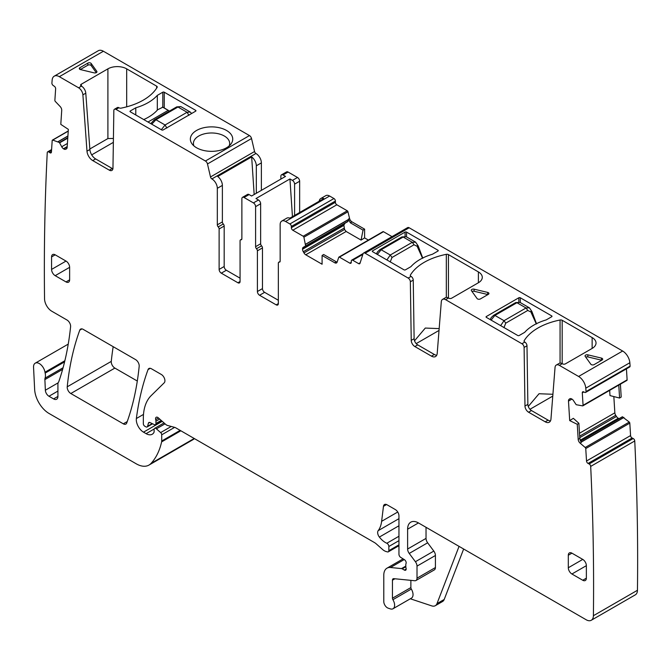 <?xml version="1.0" encoding="UTF-8"?>
<svg xmlns="http://www.w3.org/2000/svg" width="671" height="671" viewBox="0 0 671 671"><rect width="100%" height="100%" fill="white"/><g stroke="black" fill="none" stroke-linecap="round" stroke-linejoin="round"><path stroke-width="1.01" d="M69.633 279.841L66.018 281.921A5.108 2.952 -120 0 0 68.576 282.172A5.108 2.952 -120 0 0 69.633 279.841L69.633 267.326A5.108 2.952 -120 0 0 66.018 261.078L51.575 269.415A5.108 2.952 -120 0 0 55.19 275.672L69.633 267.326M66.018 281.921L55.19 275.672M66.018 261.078L55.19 254.821A5.108 2.952 -120 0 0 52.632 254.569A5.108 2.952 -120 0 0 51.575 256.909L51.575 269.415M550.463 420.927A8.169 4.714 -120 0 1 548.09 420.147L531.474 410.551A5.108 2.952 -120 0 1 527.867 404.37L526.987 345.791A3.061 1.77 -120 0 0 524.823 342.084L524.621 341.967A2.047 1.183 180 0 1 524.026 341.136A2.047 1.183 180 0 1 524.143 340.751A58.218 33.609 180 0 1 560.067 320.008A2.047 1.183 180 0 1 562.181 320.285L562.181 363.648M592.141 337.58A13.277 7.666 180 0 1 596.033 343.007A13.277 7.666 180 0 1 592.141 348.425L592.141 337.58L562.181 320.285M562.248 363.69L559.362 365.36A6.131 3.54 -120 0 0 556.293 365.058L559.186 363.388A6.131 3.54 -120 0 1 562.248 363.69L562.533 363.85A2.047 1.183 180 0 0 565.418 363.85L592.141 348.425M559.362 365.36L578.595 376.465A10.216 5.896 -120 0 1 585.783 388.173A2538.041 1465.347 -120 0 1 586.043 391.554A2.047 1.183 -120 0 1 585.624 392.426A2.047 1.183 -120 0 1 584.709 392.384L583.627 391.847A2.047 1.183 -120 0 0 582.713 391.805A2.047 1.183 -120 0 0 582.294 392.862L583.065 405.309A1.023 0.587 -120 0 1 582.856 405.838A1.023 0.587 -120 0 1 582.621 405.88L576.188 404.705L573.546 400.713A3.573 2.063 -120 0 0 571.709 398.951L571.457 398.826A3.573 2.063 -120 0 0 569.855 398.75A3.573 2.063 -120 0 0 569.729 398.834L569.1 399.32A3.573 2.063 -120 0 0 568.488 401.09L569.696 420.591L573.344 418.327L578.88 423.309L579.819 438.465L581.271 442.457L580.113 443.128A3.573 2.063 60 0 1 578.192 439.396L579.819 438.465M409.167 227.771L365.108 253.21A3.061 1.77 -120 0 0 363.581 253.059L407.632 227.62A3.061 1.77 -120 0 1 409.167 227.771L622.646 351.025L578.595 376.465M365.108 253.21L408.186 278.079A3.061 1.77 -120 0 1 410.35 281.786L411.231 340.365A5.108 2.952 -120 0 0 414.846 346.546L431.453 356.142A8.169 4.714 -120 0 0 435.538 356.544A8.169 4.714 -120 0 0 437.207 353.374L441.3 301.765A6.131 3.54 -120 0 1 442.55 299.383A6.131 3.54 -120 0 1 445.611 299.685L521.937 343.753A3.061 1.77 -120 0 1 524.101 347.461L524.974 406.039A5.108 2.952 -120 0 0 528.589 412.22L545.196 421.807A8.169 4.714 -120 0 0 549.281 422.218A8.169 4.714 -120 0 0 550.958 419.04L555.043 367.431A6.131 3.54 -120 0 1 556.293 365.058M436.72 355.253A8.169 4.714 -120 0 1 434.338 354.473L417.731 344.886A5.108 2.952 -120 0 1 414.116 338.704L413.244 280.117A3.061 1.77 -120 0 0 411.08 276.41L410.878 276.293A2.047 1.183 180 0 1 410.283 275.462A2.047 1.183 180 0 1 410.392 275.076A58.218 33.609 180 0 1 446.316 254.334A2.047 1.183 180 0 1 448.429 254.611L448.429 297.983M478.398 271.914A13.277 7.666 180 0 1 482.281 277.333A13.277 7.666 180 0 1 478.398 282.751L478.398 271.914L448.429 254.611M442.55 299.383L445.435 297.714A6.131 3.54 -120 0 1 448.505 298.016L448.782 298.184A2.047 1.183 180 0 0 451.675 298.184L478.398 282.751M590.815 364.21L585.196 356.385A2.047 1.183 180 0 1 585.045 355.932A2.047 1.183 180 0 1 587.871 354.842L601.426 358.088A2.047 1.183 180 0 1 602.692 359.17A2.047 1.183 180 0 1 602.088 360.008L594.145 364.596A2.047 1.183 180 0 1 590.815 364.21M551.696 316.737L546.219 319.899A49.537 28.601 180 0 0 524.68 332.338L519.203 335.5A1.023 0.587 180 0 1 517.752 335.5L486.341 317.358A1.023 0.587 180 0 1 486.039 316.947A1.023 0.587 180 0 1 486.341 316.527L518.842 297.765A1.023 0.587 180 0 1 520.285 297.765L551.696 315.898A1.023 0.587 180 0 1 551.998 316.318A1.023 0.587 180 0 1 551.696 316.737L551.696 315.898M480.402 298.922A2.047 1.183 180 0 1 477.073 298.536L471.453 290.711A2.047 1.183 180 0 1 471.294 290.258A2.047 1.183 180 0 1 474.12 289.167L487.683 292.413A2.047 1.183 180 0 1 488.941 293.504A2.047 1.183 180 0 1 488.345 294.334L480.402 298.922M437.953 251.063L432.476 254.225A49.537 28.601 180 0 0 410.929 266.664L405.452 269.826A1.023 0.587 180 0 1 404.009 269.826L372.59 251.692A1.023 0.587 180 0 1 372.296 251.273A1.023 0.587 180 0 1 372.59 250.853L405.091 232.091A1.023 0.587 180 0 1 406.534 232.091L437.953 250.233A1.023 0.587 180 0 1 438.255 250.652A1.023 0.587 180 0 1 437.953 251.063L437.953 250.233M363.581 253.059A3.061 1.77 -120 0 0 363.045 253.772L360.017 263.275A2.047 1.183 -120 0 1 359.656 263.753A2.047 1.183 -120 0 1 358.641 263.644L352.736 260.239A2.047 1.183 -120 0 0 351.713 260.138A2.047 1.183 -120 0 0 351.285 261.069L351.285 262.327L349.843 263.158A2.047 1.183 -120 0 0 350.866 263.258A2.047 1.183 -120 0 0 351.285 262.327M349.843 263.158L339.425 257.144A1.023 0.587 -120 0 0 338.914 257.094A1.023 0.587 -120 0 0 338.738 257.32L337.119 262.135A3.573 2.063 60 0 1 336.507 262.94A3.573 2.063 60 0 1 334.72 262.764L336.347 261.824L337.119 262.16M392.015 236.637L383.485 231.705A1.023 0.587 -120 0 0 382.973 231.654A1.023 0.587 -120 0 0 382.797 231.889M334.72 262.764L322.088 255.475L323.657 254.502L336.347 261.824M322.088 255.475L322.088 264.231L305.75 254.795A3.573 2.063 -120 0 1 303.963 252.908L303.284 251.726A3.573 2.063 -120 0 1 302.537 249.235L302.537 248.941A3.573 2.063 -120 0 1 303.284 247.305L345.087 223.166L343.862 225.079L302.537 248.941M361.073 240.092L363.036 230.119L364.605 229.147L364.605 237.903L361.073 240.092L346.152 231.478L344.558 229.474L303.963 252.908M364.605 237.903L368.379 240.084M343.862 225.079L344.558 229.474M363.036 230.119L350.346 222.797L348.408 219.115L347.905 221.539L305.506 246.022L345.087 223.166M348.081 221.262L303.284 247.305M305.607 245.787L303.896 237.207A1.023 0.587 -120 0 0 303.208 236.234L292.791 230.22A2.047 1.183 -120 0 1 291.348 227.712L291.348 226.463A2.047 1.183 -120 0 0 289.897 223.963L285.569 221.464A7.658 4.42 -120 0 0 281.736 221.086A7.658 4.42 -120 0 0 280.151 224.592L280.151 261.111A2.047 1.183 -120 0 1 279.732 262.042A2.047 1.183 -120 0 1 279.245 262.135A2.047 1.183 -120 0 0 278.767 262.227A2.047 1.183 -120 0 0 278.348 263.158L278.348 303.602L276.184 304.852A3.061 1.77 -120 0 0 277.71 305.003A3.061 1.77 -120 0 0 278.348 303.602M364.605 229.147L351.973 221.858A3.573 2.063 -120 0 1 349.566 218.452L347.947 211.768A1.023 0.587 -120 0 0 347.259 210.795L336.842 204.781L292.791 230.22M285.569 221.464L329.62 196.024L333.957 198.532A2.047 1.183 -120 0 1 335.399 201.032L335.399 202.281A2.047 1.183 -120 0 0 336.842 204.781M329.62 196.024A7.658 4.42 -120 0 0 325.796 195.647L320.738 198.566A7.658 4.42 -120 0 1 323.799 198.566L289.855 218.167A7.658 4.42 -120 0 0 286.794 218.167L281.736 221.086M320.738 198.566A7.658 4.42 -120 0 0 319.203 201.216M256.498 248.756L261.556 245.838A2.047 1.183 -120 0 1 260.65 243.766L255.601 246.685A2.047 1.183 -120 0 0 256.498 248.756A2.047 1.183 60 0 1 257.404 250.82L257.404 291.516A3.061 1.77 60 0 0 259.568 295.265L276.184 304.852M259.568 295.265L264.626 292.346L278.348 300.264M264.626 292.346A3.061 1.77 60 0 1 262.462 288.597L262.462 247.901A2.047 1.183 60 0 0 261.556 245.838M260.65 243.766L260.65 203.741A3.061 1.77 -120 0 0 258.486 199.992L253.428 202.91L244.043 197.484A3.061 1.77 60 0 0 242.508 197.333L247.565 194.414A3.061 1.77 60 0 1 249.1 194.565L251.583 196.007L285.527 176.406L283.045 174.972A3.061 1.77 60 0 0 281.51 174.821L286.567 171.902A3.061 1.77 60 0 1 288.094 172.053L283.045 174.972M255.601 246.685L255.601 206.66A3.061 1.77 -120 0 0 253.428 202.91M299.652 212.506L299.652 181.229A3.061 1.77 -120 0 0 297.488 177.471L288.094 172.053M294.594 215.425L294.594 184.148A3.061 1.77 -120 0 0 292.43 180.39L289.939 178.956L255.995 198.549L258.486 199.992M241.845 239.102L240.495 239.882A2.047 1.183 -120 0 1 240.973 239.79A2.047 1.183 60 0 0 241.451 239.698A2.047 1.183 60 0 0 241.879 238.767L241.879 198.733A3.061 1.77 60 0 1 242.508 197.333M240.495 239.882A2.047 1.183 -120 0 0 240.067 240.814L240.067 281.501L237.903 282.759A3.061 1.77 -120 0 0 239.438 282.91A3.061 1.77 -120 0 0 240.067 281.501M226.345 270.245L221.296 273.164A3.061 1.77 60 0 1 219.123 269.415L224.181 266.496A3.061 1.77 60 0 0 226.345 270.245L240.067 278.171M221.296 273.164L237.903 282.759M219.123 269.415L219.123 228.97A2.047 1.183 60 0 0 218.226 226.899A2.047 1.183 60 0 1 217.32 224.835L217.32 188.316A7.658 4.42 60 0 0 211.902 178.931L211.885 178.922A2.047 1.183 -120 0 1 210.501 176.951L207.482 163.959A3.061 1.77 -120 0 0 205.41 161.006L116.008 109.39A3.061 1.77 60 0 0 114.473 109.239L117.366 107.57A3.061 1.77 60 0 1 118.893 107.721L119.094 107.838A2.047 1.183 180 0 0 121.208 108.115A58.218 33.609 180 0 0 157.131 87.373A2.047 1.183 180 0 0 157.249 86.987A2.047 1.183 180 0 0 156.645 86.156L156.645 88.153M224.181 266.496L224.181 226.052L219.123 228.97M218.226 226.899L223.275 223.98A2.047 1.183 60 0 1 224.181 226.052M223.275 223.98A2.047 1.183 60 0 1 222.378 221.916L222.378 185.397L217.32 188.316M222.378 185.397A7.658 4.42 60 0 0 217.723 176.515L251.667 156.922A7.658 4.42 60 0 1 256.322 165.796L261.371 162.877A7.658 4.42 60 0 0 255.961 153.5L211.885 178.922M103.401 51.239L59.342 76.679A10.216 5.896 -120 0 0 54.234 76.167L98.293 50.736A10.216 5.896 -120 0 1 103.401 51.239L249.469 135.576A3.061 1.77 -120 0 1 251.533 138.528L254.561 151.52A2.047 1.183 -120 0 0 255.936 153.483L211.902 178.931M81.183 85.947A2.047 1.183 180 0 1 80.587 85.116A2.047 1.183 180 0 1 81.183 84.286L81.468 86.114A6.131 3.54 60 0 1 85.787 93.177L82.894 94.837L86.987 151.176L89.872 149.507L85.787 93.177M81.183 84.286L107.905 68.853A13.277 7.666 180 0 1 126.685 68.853L156.645 86.156M59.342 76.679L78.582 87.784A6.131 3.54 60 0 1 82.894 94.837M96.792 72.225L96.792 71.319L91.181 63.493A2.047 1.183 180 0 0 87.842 63.108L79.899 67.696L79.899 69.365M96.792 71.319A2.047 1.183 180 0 1 96.951 71.772A2.047 1.183 180 0 1 94.125 72.862L80.562 69.616A2.047 1.183 180 0 1 79.304 68.534A2.047 1.183 180 0 1 79.899 67.696M196.561 130.459A21.195 12.237 180 0 1 223.56 129.033A21.195 12.237 180 0 1 230.891 144.106A21.195 12.237 180 0 1 226.53 147.763A21.195 12.237 180 0 1 192.2 144.106A21.195 12.237 180 0 1 196.561 130.459M130.291 111.805A1.023 0.587 180 0 1 129.998 111.386A1.023 0.587 180 0 1 130.291 110.967L130.291 111.805L161.711 129.939A1.023 0.587 180 0 0 163.154 129.939L195.655 111.176A1.023 0.587 180 0 0 195.957 110.757A1.023 0.587 180 0 0 195.655 110.346L164.236 92.204L164.236 107.88M130.291 110.967L135.777 107.805A49.537 28.601 180 0 0 157.316 95.366L162.793 92.204A1.023 0.587 180 0 1 164.236 92.204M112.904 168.824A5.108 2.952 60 0 1 112.242 168.505L95.626 158.918L92.741 160.587L109.348 170.174A5.108 2.952 60 0 0 111.906 170.426A5.108 2.952 60 0 0 112.963 168.161L113.844 110.598A3.061 1.77 60 0 1 114.473 109.239M92.741 160.587A8.169 4.714 60 0 1 86.987 151.176M95.626 158.918A8.169 4.714 60 0 1 89.872 149.507M54.234 76.167A10.216 5.896 -120 0 0 52.153 80.084A2538.041 1465.347 -120 0 0 51.893 83.162A2.047 1.183 -120 0 0 53.227 85.536L54.309 86.249A2.047 1.183 -120 0 1 55.643 88.807L54.871 100.356A1.023 0.587 -120 0 0 55.324 101.447L60.164 106.53A3.573 2.063 60 0 1 61.724 110.354L60.793 124.361L68.358 129.377L67.142 147.486A3.573 2.063 -120 0 1 66.412 148.912A3.573 2.063 -120 0 1 66.278 148.979L65.54 149.281A3.573 2.063 -120 0 1 63.703 148.92L63.451 148.752A3.573 2.063 -120 0 1 61.724 146.756L59.425 142.529L52.741 140.088A1.023 0.587 -120 0 0 52.405 140.113A1.023 0.587 -120 0 0 52.195 140.516L51.424 152.065A2.047 1.183 -120 0 1 51.004 152.879A2.047 1.183 -120 0 1 49.872 152.711L48.79 151.998A2.047 1.183 -120 0 0 47.666 151.831A2.047 1.183 -120 0 0 47.247 152.636A2.047 1.183 -120 0 0 47.247 152.644A2538.041 1465.347 -120 0 0 44.546 298.83A10.216 5.896 -120 0 0 51.768 311.218L67.016 320.025A5.108 2.952 -120 0 1 70.598 326.735A371.768 214.645 -120 0 1 58.922 381.271A10.216 5.896 -120 0 1 58.377 382.395A5.108 2.952 -120 0 0 57.916 384.164L57.916 396.418L53.588 398.918A6.131 3.54 -120 0 0 56.649 399.22A6.131 3.54 -120 0 0 57.916 396.418M64.869 360.738L44.982 372.22A10.216 5.896 -120 0 0 45.15 373.093A10.216 5.896 -120 0 1 45.066 378.142A5.108 2.952 -120 0 0 44.882 379.601L45.36 390.22A5.108 2.952 -120 0 0 48.966 396.251L53.588 398.918M44.982 372.22A8.169 4.714 -120 0 0 40.998 364.831A8.169 4.714 -120 0 0 35.236 363.17A8.169 4.714 -120 0 0 33.55 367.314L34.649 389.465A20.424 11.793 -120 0 0 49.067 413.487L136.221 463.804A25.532 14.745 -120 0 0 148.987 465.07A25.532 14.745 -120 0 0 151.034 463.418A97.027 56.02 -120 0 0 161.619 441.887A5.108 2.952 -120 0 0 161.711 441.006L161.711 434.816A2.047 1.183 -120 0 0 160.637 432.585L156.402 428.828A2.55 1.476 -120 0 0 154.657 428.358A2.55 1.476 -120 0 0 154.129 429.524L154.129 431.612A2.55 1.476 -120 0 1 153.961 432.392A12.254 7.079 -120 0 1 152.225 434.254A12.254 7.079 -120 0 1 146.102 433.651L143.51 432.158A10.216 5.896 -120 0 1 136.364 418.528A357.467 206.383 -120 0 1 148.039 369.604A5.108 2.952 -120 0 1 148.895 368.522A5.108 2.952 -120 0 1 151.453 368.773L161.317 374.468A5.108 2.952 -120 0 1 164.538 378.62A5.108 2.952 -120 0 1 164.219 382.797L151.126 395.664A56.171 32.434 -120 0 0 143.334 418.452L143.334 423.711A2.047 1.183 -120 0 0 144.777 426.211L145.842 426.823A2.55 1.476 -120 0 0 147.117 426.957A2.55 1.476 -120 0 0 147.586 426.286L148.417 423.191A2.55 1.476 -120 0 1 148.878 422.52A2.55 1.476 -120 0 1 150.002 422.562L154.288 424.609A2.55 1.476 -120 0 0 155.404 424.651A2.55 1.476 -120 0 0 155.932 423.485L155.932 421.203A5.108 2.952 -120 0 0 155.706 419.627A3.061 1.77 -120 0 1 156.209 417.27A3.061 1.77 -120 0 1 158.297 417.832L165.687 424.382A5.108 2.952 -120 0 0 167.557 425.464L174.72 427.385A5.108 2.952 -120 0 1 175.659 427.779L374.376 542.512A10.216 5.896 -120 0 1 376.246 543.871L382.495 549.415A10.216 5.896 -120 0 0 386.236 551.57L387.502 551.914A2.55 1.476 -120 0 0 388.316 551.839A2.55 1.476 -120 0 0 388.845 550.673L388.845 546.496A2.55 1.476 -120 0 0 386.823 543.258A16.339 9.436 -120 0 1 379.367 537.068A5.108 2.952 -120 0 1 378.176 530.669A35.748 20.642 -120 0 0 381.631 521.317L383.46 506.345A5.108 2.952 -120 0 1 384.483 504.533A5.108 2.952 -120 0 1 387.041 504.785L395.345 509.583A5.108 2.952 -120 0 1 398.951 515.84L398.951 554.28A2.55 1.476 -120 0 0 400.688 557.366L404.445 559.706A2.55 1.476 -120 0 1 406.056 563.472A5.108 2.952 -120 0 0 405.812 564.831L405.812 566.584A5.108 2.952 -120 0 0 406.056 568.22A2.55 1.476 -120 0 1 405.645 570.207A2.55 1.476 -120 0 1 404.37 570.082L402.206 568.832A2.55 1.476 -120 0 0 401.51 568.589L390.472 567.498A15.324 8.849 -120 0 0 386.957 568.186A15.324 8.849 -120 0 0 383.787 575.198L383.787 601.568A5.108 2.952 -120 0 0 388.148 608.161L390.329 608.882A7.658 4.42 -120 0 0 393.03 608.748A7.658 4.42 -120 0 0 392.912 599.698A2.047 1.183 -120 0 1 392.451 598.213L392.451 580.197A3.061 1.77 -120 0 1 393.089 578.796A3.061 1.77 -120 0 1 393.793 578.662L414.779 580.742A5.108 2.952 -120 0 0 415.953 580.507A5.108 2.952 -120 0 0 417.01 578.176L417.01 566.123A5.108 2.952 -120 0 0 415.399 561.719L409.235 553.432A5.108 2.952 -120 0 1 407.616 549.029L407.616 529.176A15.324 8.849 -120 0 1 410.795 522.164A15.324 8.849 -120 0 1 418.452 522.927L586.177 619.761A10.216 5.896 -120 0 0 591.285 620.264A10.216 5.896 -120 0 0 593.399 615.71A2538.041 1465.347 -120 0 0 590.69 466.404A2.047 1.183 -120 0 0 589.146 463.971L588.064 463.435A2.047 1.183 -120 0 1 586.521 461.002L585.749 448.563A1.023 0.587 -120 0 0 585.196 447.498L580.113 443.128M148.987 465.07L193.038 439.631A25.532 14.745 -120 0 0 194.439 438.624M463.644 549.021L444.21 599.455A10.216 5.896 -120 0 1 442.533 601.526L435.311 605.695A10.216 5.896 -120 0 1 431.705 605.871L410.316 598.775M393.03 608.748L411.449 598.121A7.658 4.42 -120 0 0 411.323 589.063L392.912 599.698M410.87 580.348L410.87 587.586A2.047 1.183 -120 0 0 411.323 589.063M415.953 580.507L434.363 569.88A5.108 2.952 -120 0 0 435.42 567.54L435.42 555.487A5.108 2.952 -120 0 0 433.81 551.084L427.645 542.797L409.235 553.432M426.035 527.305L426.035 538.394A5.108 2.952 -120 0 0 427.645 542.797M591.285 620.264L635.336 594.833A10.216 5.896 -120 0 0 637.45 590.279A2538.041 1465.347 -120 0 0 634.749 440.964L590.69 466.404A2.047 1.183 -120 0 0 590.69 466.387M634.749 440.964A2.047 1.183 -120 0 0 634.749 440.956A2.047 1.183 -120 0 0 633.198 438.532L632.116 438.004L588.064 463.435M622.344 416.783L580.449 440.964L622.344 416.783L629.255 422.067A1.023 0.587 -120 0 1 629.801 423.124L630.572 435.571A2.047 1.183 -120 0 0 632.116 438.004M578.192 439.396L577.261 424.315L578.88 423.309M577.261 424.315L569.696 420.591M618.779 385.095L619.585 398.046L609.989 395.588L609.671 390.354M613.839 396.578L614.846 412.833A3.573 2.063 -120 0 0 615.718 415.324L579.677 436.133M626.672 380.449A1.023 0.587 -120 0 0 626.907 380.407A1.023 0.587 -120 0 0 627.117 379.87L626.437 368.857M585.624 392.426L629.675 366.987A2.047 1.183 -120 0 0 630.103 366.123L586.043 391.554M630.103 366.123A2538.041 1465.347 -120 0 0 629.843 362.743A10.216 5.896 -120 0 0 622.646 351.025M582.755 580.256A5.108 2.952 -120 0 0 585.305 580.507A5.108 2.952 -120 0 0 586.362 578.176L586.362 565.661A5.108 2.952 -120 0 0 582.755 559.404L568.312 567.75A5.108 2.952 -120 0 0 571.918 573.999L582.755 580.256L586.362 578.176M582.755 559.404L571.918 553.156A5.108 2.952 -120 0 0 569.369 552.904A5.108 2.952 -120 0 0 568.312 555.236L568.312 567.75M135.592 359.614L83.17 329.352A5.108 2.952 -120 0 0 80.612 329.1A5.108 2.952 -120 0 0 79.757 330.182A357.467 206.383 -120 0 0 67.226 386.815A5.108 2.952 -120 0 0 70.816 393.516L123.313 423.829A5.108 2.952 -120 0 0 125.863 424.08A5.108 2.952 -120 0 0 126.727 422.998A357.467 206.383 -120 0 0 139.182 366.316A5.108 2.952 -120 0 0 135.592 359.614M113.181 346.672A357.467 206.383 -120 0 0 111.277 361.384A5.108 2.952 -120 0 0 114.867 368.085L137.303 381.036M414.527 340.793L425.297 328.06L439.17 328.614M528.278 406.458L539.039 393.734L552.912 394.28M601.686 360.243A2.047 1.183 0 0 0 601.426 360.168L601.426 358.088M587.871 354.842L587.871 356.922L601.426 360.168M587.871 356.922A2.047 1.183 0 0 0 585.733 357.131M487.943 294.569A2.047 1.183 0 0 0 487.683 294.502L487.683 292.413M474.12 289.167L474.12 291.256L487.683 294.502M474.12 291.256A2.047 1.183 0 0 0 471.99 291.457M289.939 178.956L292.447 216.666M280.872 179.098L280.872 176.221A3.061 1.77 60 0 1 281.51 174.821M256.322 193.273L256.322 165.796M251.667 156.922L254.166 194.515M261.371 190.354L261.371 162.877M89.839 148.987L107.905 138.553L113.416 138.452M96.255 72.661L91.181 65.573A2.047 1.183 0 0 0 87.842 65.196L80.31 69.549M193.927 145.909A18.125 10.468 180 0 1 193.416 143.443A18.125 10.468 180 0 1 198.725 136.045A18.125 10.468 180 0 1 218.478 133.772A18.125 10.468 180 0 1 229.675 143.443A18.125 10.468 180 0 1 229.163 145.909M162.793 107.217L157.643 109.767A49.537 28.601 180 0 1 143.745 119.572M157.316 110.145L157.316 95.366M135.777 114.967L135.777 107.805M435.311 605.695A10.216 5.896 -120 0 0 436.989 603.623L459.056 546.37M619.585 398.046L621.203 397.039L620.407 384.156M416.205 343.611L439.027 330.434M615.718 415.324L616.456 416.481A3.573 2.063 -120 0 0 618.293 418.243L618.545 418.368A3.573 2.063 -120 0 0 619.216 418.587M529.956 409.285L552.77 396.108M113.357 142.361L91.701 154.867M188.895 115.328L187.092 112.275L190.262 112.04M180.834 106.588L177.974 107.016L187.092 112.275L165.058 124.991L155.94 119.732L151.78 124.202M161.334 129.721L165.058 124.991L166.861 128.052M536.255 323.791L531.214 312.72A2.55 1.09 -17.2 0 0 531.927 311.587A2.55 1.09 -17.2 0 0 531.918 311.562L536.574 323.934M515.655 302.587L519.975 302.395L515.655 302.587L493.63 315.303L494.904 315.429L491.097 320.109M500.65 325.62L504.022 320.688L494.904 315.429L516.938 302.713L526.047 307.972L529.344 307.796M531.214 312.72L531.08 310.463M531.927 311.587L529.461 307.872M422.512 258.117L417.471 247.054A2.55 1.09 -17.2 0 0 418.184 245.921A2.55 1.09 -17.2 0 0 418.176 245.896L422.822 258.268M401.912 236.913L406.223 236.72L401.912 236.913L379.878 249.629L381.162 249.755L377.345 254.435M386.907 259.954L390.27 255.022L381.162 249.755L403.187 237.039L412.304 242.298L415.718 242.206M417.471 247.054L417.337 244.789M55.19 254.821L51.575 256.909M524.823 342.084L521.937 343.753M411.08 276.41L408.186 278.079M448.505 298.016L445.611 299.685M434.338 354.473L431.453 356.142M417.731 344.886L414.846 346.546M414.116 338.704L411.231 340.365M413.244 280.117L410.35 281.786M360.184 262.755L358.641 263.644M362.843 254.401L352.736 260.239M383.485 231.705L339.425 257.144M346.152 231.478L305.75 254.795M344.064 228.182L303.284 251.726M343.795 225.414L302.537 249.235M348.408 219.643L305.607 244.353M348.425 219.492L305.59 244.219M347.947 211.768L303.896 237.207M349.566 218.452L348.408 219.115M347.259 210.795L303.208 236.234M335.399 202.281L291.348 227.712M335.399 201.032L291.348 226.463M333.957 198.532L289.897 223.963M280.05 261.673L279.245 262.135M257.404 291.516L262.462 288.597M257.404 250.82L262.462 247.901M260.65 203.741L255.601 206.66M249.1 194.565L244.043 197.484M297.488 177.471L292.43 180.39M240.973 239.79L241.77 239.329M217.32 224.835L222.378 221.916M254.561 151.52L210.501 176.951M251.533 138.528L207.482 163.959M249.469 135.576L205.41 161.006M81.468 86.114L78.582 87.784M118.893 107.721L116.008 109.39M109.348 170.174L112.242 168.505M66.798 148.559L65.54 149.281M67.184 146.915L63.703 148.92M67.209 146.588L63.451 148.752M67.41 143.468L61.724 146.756M67.771 138.142L59.669 142.814M67.796 137.698L59.425 142.529M67.905 136.104L58.192 141.715M67.914 135.978L58.075 141.656M68.232 131.139L52.741 140.088M51.441 151.814L49.872 152.711M51.533 150.421L48.79 151.998M64.601 361.862L45.15 373.093M57.916 391.076L48.966 396.251M58.151 382.839L45.36 390.22M62.638 369.352L44.882 379.601M63.082 367.742L45.066 378.142M194.213 438.49L151.034 463.418M180.851 430.782L161.619 441.887M180.138 430.371L161.711 441.006M174.628 427.36L161.711 434.816M171.256 426.454L160.637 432.585M165.058 423.829L156.402 428.828M154.204 428.97L146.102 433.651M162.248 421.338L143.51 432.158M143.493 414.41L136.364 418.528M150.262 368.32L148.039 369.604M152.208 423.619L147.586 426.286M149.692 422.453L148.417 423.191M161.225 420.423L155.932 423.485M159.673 419.048L155.932 421.203M158.499 418.008L155.706 419.627M398.951 544.835L388.845 550.673M398.951 540.658L388.845 546.496M398.951 536.255L386.823 543.258M398.951 525.762L379.367 537.068M398.951 518.666L378.176 530.669M397.744 512.015L381.631 521.317M386.563 504.55L383.46 506.345M406.173 569.042L404.37 570.082M405.821 566.743L402.206 568.832M405.812 566.106L401.51 568.589M404.21 559.564L390.472 567.498M410.87 587.586L392.451 598.213M394.925 578.771L392.451 580.197M435.42 567.54L417.01 578.176M435.42 555.487L417.01 566.123M433.81 551.084L415.399 561.719M426.035 538.394L407.616 549.029M418.452 522.927L407.616 529.176M637.45 590.279L593.399 615.71M633.198 438.532L589.146 463.971M630.572 435.571L586.521 461.002M629.801 423.124L585.749 448.563M629.255 422.067L585.196 447.498M623.921 417.471L581.094 442.197M571.96 399.086L568.488 401.09M614.846 412.833L579.501 433.24M570.358 398.591L569.1 399.32M627.117 379.87L583.065 405.309M583.862 391.965L582.294 392.862M629.843 362.743L585.783 388.173M548.09 420.147L545.196 421.807M531.474 410.551L528.589 412.22M527.867 404.37L524.974 406.039M526.987 345.791L524.101 347.461M586.362 565.661L571.918 573.999M571.918 553.156L568.312 555.236M127.238 421.564L123.313 423.829M114.867 368.085L70.816 393.516M111.277 361.384L67.226 386.815M81.979 328.899L79.757 330.182M446.316 297.438L446.316 254.334M410.392 275.848L410.392 275.076M560.067 363.112L560.067 320.008M524.143 341.522L524.143 340.751M486.341 317.358L486.341 316.527M520.285 302.571L520.285 297.765M518.842 301.967L518.842 297.765M406.534 236.897L406.534 232.091M405.091 236.293L405.091 232.091M372.59 251.692L372.59 250.853M351.973 221.858L350.346 222.797M299.652 181.229L294.594 184.148M126.685 68.853L126.685 106.832M107.905 68.853L107.905 138.553M87.842 65.196L87.842 63.108M91.181 65.573L91.181 63.493M195.655 110.346L195.655 111.176M162.793 92.204L162.793 107.041M444.21 599.455L436.989 603.623M623.804 417.396L581.027 442.097M622.571 416.792L580.499 441.082M618.545 418.368L580.256 440.47M618.293 418.243L580.18 440.243M616.456 416.481L579.769 437.66M162.692 106.983L168.572 110.547A4.085 2.357 60 0 1 169.352 111.126M162.432 107.008L168.211 110.346L147.989 122.021M169.453 111.067L168.211 110.346A4.596 2.65 60 0 1 169.277 111.168M176.247 107.486L177.974 107.016L155.94 119.732L154.221 120.201M503.946 327.683L505.741 323.154L527.775 310.438L531.013 312.057M505.741 323.154L504.022 320.688L526.047 307.972L527.775 310.438M390.195 262.017L391.998 257.479L414.024 244.764L417.261 246.391M391.998 257.479L390.27 255.022L412.304 242.298L414.024 244.764M363.137 253.546L351.713 260.138M382.973 231.654L338.914 257.094M280.117 261.447L278.767 262.227M68.249 130.962L52.405 140.113M51.592 149.566L47.666 151.831M68.241 344.114L35.236 363.17M164.051 422.931L154.657 428.358M152.585 423.795L147.117 426.957M161.812 420.952L155.404 424.651M398.951 545.699L388.316 551.839M403.095 558.868L386.957 568.186M626.907 380.407L582.856 405.838M190.195 111.998L180.809 106.58L176.699 106.89L154.213 119.891L150.782 123.632M191.646 113.491L190.178 111.99M493.63 315.303L491.247 317.542L490.182 319.581M519.958 302.378L529.344 307.804M418.184 245.921L415.592 242.13L406.207 236.712M379.878 249.629L377.505 251.868L376.431 253.906"/></g></svg>

